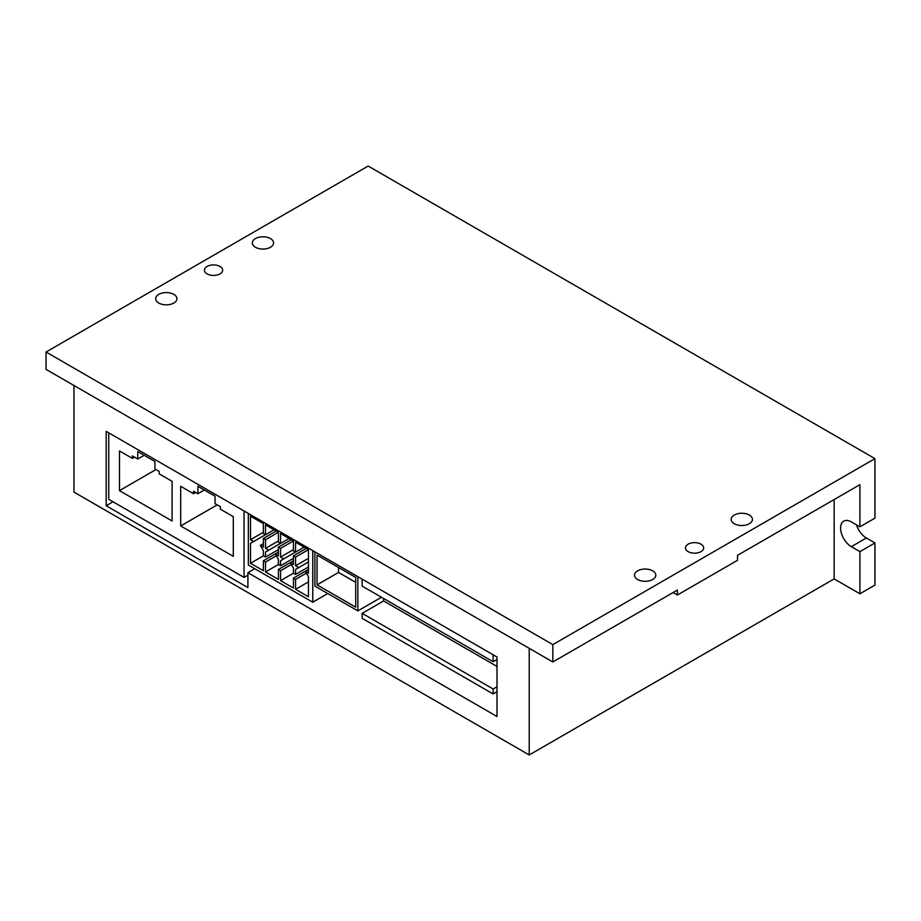 <?xml version="1.0" encoding="UTF-8"?>
<svg xmlns="http://www.w3.org/2000/svg" width="921" height="921" viewBox="0 0 921 921"><rect width="100%" height="100%" fill="white"/><g stroke="black" fill="none" stroke-linecap="round" stroke-linejoin="round"><path stroke-width="1.38" d="M701.008 544.184A9.106 5.261 0 0 0 691.084 543.045A9.106 5.261 0 0 0 685.454 547.903A9.106 5.261 0 0 0 688.125 551.621A9.106 5.261 0 0 0 698.049 552.761A9.106 5.261 0 0 0 703.679 547.903A9.106 5.261 0 0 0 701.008 544.184M219.992 266.468A9.106 5.261 0 0 0 210.057 265.329A9.106 5.261 0 0 0 204.439 270.187A9.106 5.261 0 0 0 207.11 273.905A9.106 5.261 0 0 0 217.034 275.045A9.106 5.261 0 0 0 222.663 270.187A9.106 5.261 0 0 0 219.992 266.468M158.792 303.044A10.626 6.136 180 0 1 155.672 298.703A10.626 6.136 180 0 1 162.234 293.039A10.626 6.136 180 0 1 173.816 294.363A10.626 6.136 180 0 1 176.936 298.703A10.626 6.136 180 0 1 170.373 304.379A10.626 6.136 180 0 1 158.792 303.044M270.452 238.574A10.626 6.136 0 0 0 258.87 237.25A10.626 6.136 0 0 0 252.308 242.914A10.626 6.136 0 0 0 255.428 247.254A10.626 6.136 0 0 0 267.009 248.589A10.626 6.136 0 0 0 273.572 242.914A10.626 6.136 0 0 0 270.452 238.574M749.326 515.046A10.626 6.136 0 0 0 737.744 513.722A10.626 6.136 0 0 0 731.182 519.386A10.626 6.136 0 0 0 734.29 523.727A10.626 6.136 0 0 0 745.883 525.062A10.626 6.136 0 0 0 752.445 519.386A10.626 6.136 0 0 0 749.326 515.046M637.666 579.516A10.626 6.136 180 0 1 634.546 575.176A10.626 6.136 180 0 1 641.108 569.512A10.626 6.136 180 0 1 652.69 570.836A10.626 6.136 180 0 1 655.81 575.176A10.626 6.136 180 0 1 649.247 580.852A10.626 6.136 180 0 1 637.666 579.516M497.006 659.482L493.138 661.715L362.149 586.09L362.149 579.148M493.138 661.715L493.138 654.773M250.489 543.355L250.489 563.284L263.371 570.721L263.371 560.797L265.513 562.04L265.513 571.953L278.395 579.401L278.395 569.477L280.548 570.721L280.548 580.633L293.431 588.07L293.431 578.158L295.583 579.401L295.583 589.313L308.466 596.75L308.466 576.707L305.427 571.446L308.466 573.196L308.466 549.641L295.583 542.204L295.583 552.116L293.431 550.885L293.431 540.961L280.548 533.524L280.548 543.448L278.395 542.204L278.395 532.28L265.513 524.843L265.513 534.767L263.371 533.524L263.371 523.6L250.489 516.163L250.489 539.718L253.632 541.536L250.489 543.355L265.444 534.721L253.632 541.536M248.336 513.434L248.336 565.01L312.76 602.207L312.76 550.631M108.759 432.847L108.759 499.309L244.042 577.409L244.042 510.959M172.1 520.998L172.1 481.326L159.218 473.889L159.218 471.414L154.924 468.927L154.924 461.49L137.747 451.578L137.747 459.015L132.371 455.918L132.371 458.393L119.488 450.956L119.488 490.628L172.1 520.998M233.301 516.658L233.301 556.342L180.689 525.96L180.689 486.288L193.583 493.725L193.583 491.25L197.877 493.725L197.877 486.288L215.054 496.2L215.054 503.649L220.418 506.746L220.418 509.221L233.301 516.658M106.18 431.362L497.006 657.007L497.006 716.515L247.91 572.701L247.91 587.575L106.18 505.756L106.18 431.362M73.968 385.496L73.968 492.113L529.218 754.955L834.15 578.906L834.15 499.55M529.218 648.326L529.218 754.955M46.05 352.018L552.842 644.608L874.95 458.635L368.158 166.045L46.05 352.018L46.05 369.379L552.842 661.969L677.384 590.062L677.384 595.012L673.09 592.537M677.384 595.012L737.514 560.302L737.514 555.34L859.915 484.676L859.915 526.824L851.326 521.873A15.185 8.773 60 0 0 843.74 521.113A15.185 8.773 60 0 0 841.414 533.282A15.185 8.773 60 0 0 851.326 546.671L859.915 551.621L859.915 593.78L834.15 578.906M859.915 551.621L874.95 542.941L874.95 585.1L859.915 593.78M552.842 644.608L552.842 661.969M874.95 458.635L874.95 518.155L859.915 526.824M874.95 542.941L866.362 537.991A15.185 8.773 60 0 1 856.518 524.866M254.783 568.729L247.91 572.701M113.053 501.784L106.18 505.756M383.62 598.489L383.62 600.964L362.149 613.363L362.149 618.325L493.138 693.95L497.006 691.717M497.006 686.767L493.138 689L493.138 693.95M362.149 613.363L493.138 689M244.042 577.409L247.91 575.188M314.901 551.875L314.901 586.09L357.855 610.888L381.478 597.245M357.855 610.888L357.855 576.673M355.702 577.409L317.054 555.098L317.054 584.847L355.702 607.169L355.702 577.409M312.76 602.207L327.795 593.527M155.994 469.549L119.488 490.628M134.524 457.15L132.371 458.393M144.183 455.296L137.747 459.015M217.195 504.881L180.689 525.96M195.724 492.482L193.583 493.725M204.312 490.007L197.877 493.725M308.466 567.002L295.583 574.439L293.431 573.196L280.548 580.633M295.583 569.397L308.466 561.948L295.583 569.397L295.583 574.439M298.726 567.578L295.583 565.759L308.466 558.322M308.466 549.641L295.583 557.078L295.583 565.759M295.583 557.078L293.431 555.835L293.431 564.515L290.391 562.766L293.431 568.027L293.431 573.196M306.313 548.398L293.431 555.835M293.431 561.016L290.391 562.766M293.431 558.322L280.548 565.759L278.395 564.515L265.513 571.953M280.548 560.716L295.503 552.082L280.548 560.716L280.548 565.759M283.691 558.897L280.548 557.078L293.431 549.641M293.431 540.961L280.548 548.398L280.548 557.078M280.548 548.398L278.395 547.166L278.395 555.835L275.367 554.085L278.395 559.346L278.395 564.515M291.289 539.718L278.395 547.166M278.395 552.335L275.367 554.085M278.395 549.641L265.513 557.078L263.371 555.835L250.489 563.284M265.513 552.036L280.468 543.402L265.513 552.036L265.513 557.078M268.667 550.217L265.513 548.398L278.395 540.961M278.395 532.28L265.513 539.718L265.513 548.398M265.513 539.718L263.371 538.486L263.371 547.166L260.332 545.405L263.371 550.666L263.371 555.835M276.254 531.049L263.371 538.486M263.371 543.655L260.332 545.405M263.371 532.28L250.489 539.718M274.101 529.805L265.513 534.767M289.136 538.486L280.548 543.448M304.172 547.166L295.583 552.116M308.466 569.696L305.427 571.446M308.466 581.876L295.583 589.313M306.405 573.15L295.583 579.401M308.466 569.477L293.431 578.158M291.381 564.469L280.548 570.721M293.431 560.797L278.395 569.477M276.346 555.789L265.513 562.04M278.395 552.116L263.371 560.797M338.525 567.497L338.525 572.459L355.702 582.371M338.525 572.459L317.054 584.847M383.62 600.964L497.006 666.436M866.362 537.991L851.326 546.671"/></g></svg>
